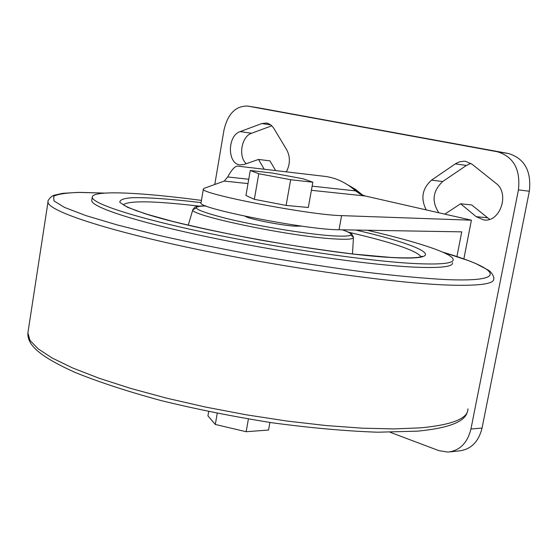 <?xml version="1.0" encoding="UTF-8"?>
<svg xmlns="http://www.w3.org/2000/svg" width="558" height="558" viewBox="0 0 558 558"><rect width="100%" height="100%" fill="white"/><g stroke="black" fill="none" stroke-linecap="round" stroke-linejoin="round"><path stroke-width="0.84" d="M311.406 190.299L365.246 195.998L471.405 220.194L341.601 215.625C309.788 215.158 198.467 193.563 203.37 189.023L204.095 188.346L224.253 181.078L227.706 176.956L248.749 179.251M312.85 182.215L308.33 207.485L286.115 205.428L254.343 199.318L245.945 195.509L250.263 170.497L272.506 173.071L303.238 178.811L312.85 182.215L290.648 179.725L258.772 173.747L250.263 170.497M355.788 230.049C424.408 245.764 453.48 261.172 391.263 257.503C330.978 254.427 195.635 230.238 144.662 213.575L127.496 207.283L119.886 202.428C119.433 199.973 123.409 198.404 131.821 197.713C147.117 197.295 171.446 199.073 201.075 202.617L201.04 202.833C196.032 208.078 307.137 229.952 339.027 229.763L461.731 231.856L456.932 256.582M238.029 166.165L237.813 166.138C235.12 165.907 231.751 169.513 227.706 176.956M324.191 176.3L325.098 176.405C336.118 177.842 346.281 182.668 355.592 190.899L360.168 194.107L365.246 195.998M463.858 258.954L471.405 220.194M245.276 216.267C247.682 218.708 279.537 225.132 294.498 226.15L301.739 226.13M269.912 422.448L268.558 430.044L246.162 431.718L215.304 424.457L207.932 415.85L208.671 411.581M248.401 419.03L246.162 431.718M217.236 413.311L215.304 424.457M286.115 205.428L290.648 179.725M254.343 199.318L258.772 173.747M201.452 200.399C140.776 192.301 92.691 189.985 92.272 197.079C91.296 203.37 135.58 217.955 208.113 233.167C280.486 248.373 368.266 261.151 414.057 263.516C440.827 264.806 453.87 263.446 453.18 259.421C452.168 253.109 416.066 241.516 367.178 230.245M91.798 200.078L91.749 200.399C90.745 206.851 134.987 221.596 207.485 236.871C279.816 252.139 367.582 264.855 413.38 267.087C440.157 268.293 453.208 266.836 452.545 262.713M258.745 107.868L508.45 153.506C524.576 158.479 531.537 171.062 529.347 191.241L482.056 428.056C478.583 441.88 470.952 449.497 459.178 450.913L450.006 451.875M214.767 184.496L224.002 129.972C227.824 113.783 235.706 105.811 247.64 106.062L497.478 151.776C513.653 156.784 520.642 169.479 518.438 189.866L470.938 429.018C467.444 442.982 459.792 450.669 447.983 452.085L438.937 450.662L390.195 432.297M264.227 169.248L258.507 159.442L244.153 164.436L240.086 164.882C227.155 164.073 227.232 135.573 240.163 131.604L261.835 123.548L266.543 123.032L268.37 123.52L271.181 125.194L273.532 127.838L286.805 149.969C290.397 156.986 290.244 164.282 286.338 171.843M246.294 163.689C238.008 156.679 241.509 136.34 251.581 133.236L271.837 125.787M258.507 159.442L269.919 160.864L275.645 170.588M426.249 209.899C420.467 198.515 422.225 188.59 431.522 180.129L455.984 163.445L459.569 161.813L464.075 161.206L465.567 161.346L472.054 164.219L495.999 183.338C510.096 193.368 500.094 222.795 483.73 219.922L476.162 216.657L460.615 203.761L444.81 214.132M438.839 212.765C431.446 201.389 432.729 190.976 442.689 181.531L466.404 165.454L470.847 163.355M460.615 203.761L471.712 204.953L489.561 219.329M224.253 181.078L248.003 183.589M339.027 229.763L341.601 215.625M312.145 186.156L355.592 190.899M206.069 205.986C188.269 206.23 195.14 210.415 226.688 218.534C257.698 226.067 306.035 233.997 331.578 235.783C353.256 237.038 356.876 235.051 342.438 229.819M196.186 208.134L192.887 209.578C187.307 214.921 287.872 236.18 333.259 238.845C346.985 239.745 353.716 239.236 353.465 237.317L350.843 235.141M421.025 256.757C416.673 250.633 392.581 242.465 348.736 232.254M199.143 206.139C154.747 200.929 129.477 200.448 123.325 204.702M104.653 193.096L80.422 192.391C67.281 192.705 58.388 193.975 53.749 196.186L53.924 200.873L64.47 207.395L85.855 215.583L117.829 225.104L159.225 235.469C190.878 242.611 224.755 249.503 260.872 256.143C297.219 262.406 332.052 267.749 365.378 272.158C396.752 275.882 423.606 278.358 445.933 279.586C511.986 282.362 498.531 268.475 442.731 252.146M27.984 332.31L48.044 201.703C46.377 210.01 100.496 228.829 191.84 248.247C282.983 267.659 393.383 283.227 448.465 285.082C479.636 286.024 494.716 283.889 493.704 278.679C494.688 278.742 492.421 272.604 488.522 270.246L475.562 263.453L468.036 260.474L442.696 252.125M467.262 412.104C464.856 421.869 448.269 428.216 417.489 431.153L377.578 432.213C345.779 431.076 310.722 427.944 272.409 422.818C233.802 416.68 196.786 409.293 161.36 400.651C127.817 391.535 99.122 382.153 75.26 372.507C39.688 356.436 27.105 345.088 27.9 332.875L29.972 340.317L38.056 348.792L52.34 358.11L72.805 368.036L99.15 378.261L130.732 388.431L166.626 398.161L205.595 407.075L246.19 414.796L286.84 421.032L325.963 425.531L362.114 428.174L394.053 428.921L420.823 427.833C452.329 424.826 468.036 418.507 467.932 408.881M348.499 185.361L361.814 194.888M518.438 189.866L529.347 191.241M470.938 429.018L482.056 428.056M247.891 106.104L259.296 107.959M497.478 151.776L508.45 153.506M261.835 123.548L270.825 124.908M240.163 131.604L251.581 133.236M455.307 163.885L466.404 165.454M431.522 180.129L442.689 181.531M476.162 216.657L487.218 217.739M201.04 202.833L203.37 189.023M237.813 166.138L325.098 176.405M353.465 237.317L351.896 234.2L350.808 233.39C348.576 232.295 352.014 233.446 342.57 229.826M205.965 205.937C195.307 205.979 196.597 206.739 194.735 207.269L192.887 209.578L188.241 225.209M353.444 237.687L352.489 253.939M421.402 256.638L422.329 256.213C419.623 257.908 409.105 258.312 390.774 257.419L354.267 254.141C324.47 250.472 292.727 245.701 259.017 239.814C226.897 233.746 198.083 227.601 172.596 221.373L147.786 214.481L136.236 210.645C122.369 205.135 124.699 205.393 123.206 204.612L122.725 204.186M91.749 200.399L92.272 197.079M48.044 201.703C47.067 201.466 50.694 196.102 54.286 195.202L62.552 193.34L78.043 192.391L104.695 193.096M347.515 184.719L355.488 189.343L362.888 195.307M247.64 106.062L259.038 107.91M483.73 219.922L484.107 219.957"/></g></svg>
